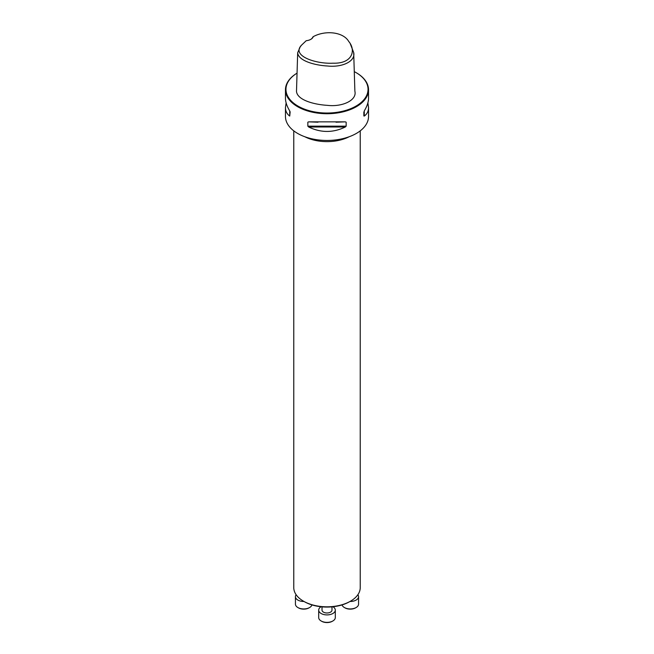 <?xml version="1.0" encoding="UTF-8"?>
<svg xmlns="http://www.w3.org/2000/svg" width="654" height="654" viewBox="0 0 654 654"><rect width="100%" height="100%" fill="white"/><g stroke="black" fill="none" stroke-linecap="round" stroke-linejoin="round"><path stroke-width="0.98" d="M350.495 601.189L349.702 601.647A32.103 18.533 180 0 1 304.298 601.647L303.505 601.189A33.231 19.187 0 0 0 350.495 601.189A33.231 19.187 0 0 0 360.231 587.627L360.231 130.857M313.266 36.64C325.561 29.961 343.317 32.005 348.713 41.431C356.152 50.096 352.702 63.839 332.992 63.193C315.596 64.092 291.185 55.819 301.494 45.2L306.211 40.712A8.723 5.036 180 0 0 310.846 39.322A8.723 5.036 180 0 0 313.266 36.64L312.841 37A8.306 4.799 0 0 1 310.699 39.404M348.713 41.431L350.021 43.131L353.691 52.557C355.735 61.37 342.165 67.599 327.54 66.005C314.648 65.31 298.306 60.797 297.676 52.778L300.178 46.9L301.494 45.2M353.691 52.557L354.877 91.208C357.207 100.25 342.336 107.133 327.433 105.351C314.222 104.591 297.333 100.144 296.491 91.421L297.676 52.778M367.875 102.907L368.537 107.485L368.537 116.469A41.537 23.977 180 0 1 342.892 138.623A41.537 23.977 180 0 1 297.627 133.424A41.537 23.977 180 0 1 285.463 116.469L285.463 107.485L286.125 102.907M354.272 71.638A41.038 23.691 0 0 1 356.021 72.586A41.038 23.691 0 0 1 356.013 106.095A41.038 23.691 0 0 1 297.987 106.095A41.038 23.691 0 0 1 297.047 73.142A41.537 23.977 0 0 0 285.463 89.745A41.537 23.977 0 0 0 297.627 106.7A41.537 23.977 0 0 0 342.892 111.899A41.537 23.977 0 0 0 368.537 89.745A41.537 23.977 0 0 0 356.373 72.79A41.537 23.977 0 0 0 356.193 72.692M317.999 122.2L308.663 121.848L345.337 121.848L346.162 122.2L346.162 126.165L345.337 126.99C333.115 132.917 320.885 132.917 308.663 126.99L307.838 126.165L307.838 122.2L308.663 121.848M345.337 121.848L336.001 122.2M368.537 107.485C368.513 111.188 367.09 114.049 364.27 116.06L363.853 115.946L364.27 110.927C367.09 106.25 368.513 102.049 368.537 98.321L368.537 89.745M285.463 89.745L285.463 98.321C285.487 102.049 286.91 106.25 289.73 110.927L290.147 111.981L289.73 116.06C286.91 114.049 285.487 111.188 285.463 107.485M363.853 115.946L363.853 111.981M293.769 130.857L293.769 587.627A33.231 19.187 0 0 0 303.505 601.189L304.298 601.647M296.139 594.739A8.306 4.799 0 0 0 295.436 596.677A8.306 4.799 0 0 0 304.004 601.476M295.436 596.677L295.436 604.141A8.306 4.799 0 0 0 297.864 607.533A8.306 4.799 0 0 0 309.612 607.533A8.306 4.799 0 0 0 311.942 604.909M309.612 607.533L309.023 607.868A7.48 4.316 180 0 1 298.453 607.868L297.864 607.533M331.987 606.855L331.987 610.108A4.987 2.878 180 0 1 328.905 612.765A4.987 2.878 180 0 1 323.477 612.144A4.987 2.878 180 0 1 322.013 610.108L322.013 606.855M321.057 606.757A8.306 4.799 0 0 0 318.694 610.108A8.306 4.799 0 0 0 327 614.907A8.306 4.799 0 0 0 335.306 610.108A8.306 4.799 0 0 0 332.943 606.757M318.694 610.108L318.694 617.572A8.306 4.799 0 0 0 321.122 620.965A8.306 4.799 0 0 0 332.878 620.965A8.306 4.799 0 0 0 335.306 617.572L335.306 610.108M332.878 620.965L332.289 621.3A7.48 4.316 180 0 1 321.711 621.3L321.122 620.965M350.004 601.476A8.306 4.799 0 0 0 358.564 596.677A8.306 4.799 0 0 0 357.861 594.739M342.058 604.909A8.306 4.799 0 0 0 344.388 607.533A8.306 4.799 0 0 0 356.136 607.533A8.306 4.799 0 0 0 358.564 604.141L358.564 596.677M356.136 607.533L355.547 607.868A7.48 4.316 180 0 1 344.977 607.868L344.388 607.533M364.27 116.06L364.27 110.927M307.838 126.165L346.162 126.165M308.663 126.99L345.337 126.99M289.73 110.927L289.73 116.06M349.122 136.768A33.231 19.187 180 0 1 304.878 136.768"/></g></svg>
